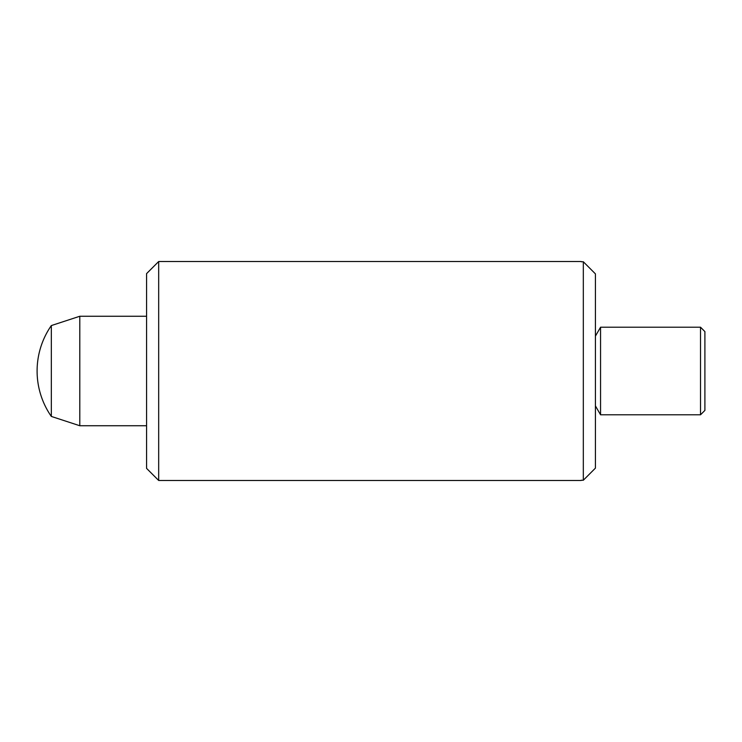<?xml version="1.0" encoding="UTF-8"?>
<svg xmlns="http://www.w3.org/2000/svg" width="742" height="742" viewBox="0 0 742 742"><rect width="100%" height="100%" fill="white"/><g stroke="black" fill="none" stroke-linecap="round" stroke-linejoin="round"><path stroke-width="1.11" d="M700.522 414.787L704.9 410.409L704.9 331.591L700.522 327.213L700.522 414.787L600.556 414.787L600.556 327.213L595.427 336.098M51.328 325.571A79.635 79.635 0 0 0 51.328 416.429L51.328 325.571L79.793 316.259L79.793 425.741L146.573 425.741M581.19 261.527L158.677 261.527L146.573 273.622L146.573 468.378L158.677 480.473L581.19 480.473M581.19 480.241L583.323 480.241L595.427 468.119L595.427 273.881L583.323 261.759L581.19 261.759M583.323 480.241L583.323 261.759L595.427 273.881M158.677 261.527L158.677 480.473M51.328 416.429L79.793 425.741M595.427 405.902L600.556 414.787M146.573 316.259L79.793 316.259M700.522 327.213L600.556 327.213"/></g></svg>
